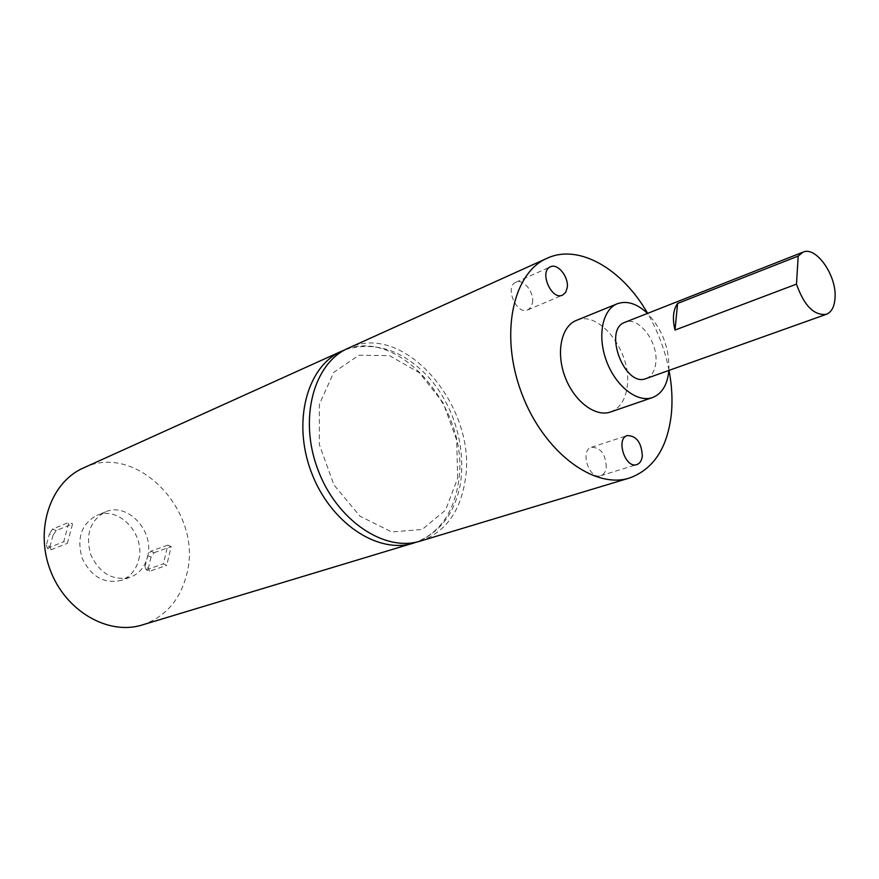 <?xml version="1.0" encoding="UTF-8"?>
<svg xmlns="http://www.w3.org/2000/svg" width="879" height="879" viewBox="0 0 879 879"><rect width="100%" height="100%" fill="white"/><g stroke="black" fill="none" stroke-linecap="round" stroke-linejoin="round"><path stroke-width="0.66" stroke-dasharray="4.39 3.3" d="M46.312 545.222L47.356 548.243L50.982 549.793L49.916 546.76L46.312 545.222L49.455 533.707L53.048 535.256L56.19 530.586L72.561 523.906L67.375 543.354L63.717 541.772L68.947 522.313L72.561 523.906M56.19 530.586L52.597 529.026L68.947 522.313M50.982 549.793L67.375 543.354M53.048 535.256L49.916 546.76M47.356 548.243L63.717 541.772M52.597 529.026L49.455 533.707M147.518 556.912C154.869 531.377 127.565 501.722 105.436 511.908C90.097 520.335 85.219 534.619 90.779 554.737C99.821 573.558 112.886 581.096 129.993 577.36C138.959 573.954 144.804 567.142 147.518 556.912M142.2 624.969C165.373 616.97 180.217 600.038 186.744 574.185C203.719 512.391 137.146 441.346 83.329 468.002M167.823 545.101L171.163 546.595L166.724 565.373L163.351 563.889L167.823 545.101L150.781 551.232L147.694 555.704L151.023 557.165L154.1 552.704L150.781 551.232M610.619 411.965C619.981 408.285 625.529 399.692 627.254 386.178C632.188 352.589 599.368 309.507 576.283 320.439M668.886 370.433C669.589 348.491 662.458 329.482 647.504 313.407M457.651 478.209L456.695 440.137L443.137 402.769L419.371 372.74L389.529 355.654L359.006 355.215L333.811 372.278L319.407 404.175L319.341 444.609L333.932 484.9L359.983 516.204L391.671 531.96L422.195 529.477L445.554 510.073L457.651 478.209M420.437 541.057C444.741 532.443 459.552 512.776 464.87 482.077C479.055 409.087 404.714 320.143 348.128 348.249M669.018 370.389C665.04 350.194 657.91 331.185 647.625 313.363M149.628 571.24L148.331 568.274L144.991 566.823L146.288 569.79L149.628 571.24L166.724 565.373M151.023 557.165L148.331 568.274M144.991 566.823L147.694 555.704M146.288 569.79L163.351 563.889M154.1 552.704L171.163 546.595M646.109 378.552C651.581 376.344 654.8 371.169 655.778 363.027C658.635 342.491 638.703 315.858 625.002 322.274M532.509 302.706C534.443 292.224 523.28 278.346 515.94 282.214C504.238 286.598 516.654 315.517 527.818 309.913L530.916 307.232L532.509 302.706M606.301 467.287C605.631 454.135 600.687 447.455 591.479 447.257C579.569 450.345 589.194 480.066 600.709 475.715C603.829 474.605 605.686 471.792 606.301 467.287M138.618 560.088C145.98 534.707 118.797 505.293 96.745 515.446C81.439 523.84 76.55 538.025 82.066 558C91.042 576.679 104.063 584.15 121.104 580.415C130.059 577.02 135.893 570.24 138.618 560.088M413.635 543.112C437.929 534.498 452.751 514.907 458.113 484.318C472.397 411.581 398.209 323.087 341.645 351.182M345.007 349.787C374.751 340.887 402.428 349.842 428.04 376.619C450.345 400.945 466.178 440.698 460.629 482.461C455.498 512.017 440.972 531.85 417.085 541.958M527.818 309.913L562.56 295.124M515.94 282.214L550.463 266.82M600.709 475.715L636.803 464.595M591.479 447.257L627.342 435.544M105.436 511.908L96.745 515.446M129.993 577.36L121.104 580.415"/><path stroke-width="1.32" d="M413.635 543.112C377.904 554.561 330.086 522.829 311.276 472.034C292.048 421.404 307.2 366.049 341.645 351.182L83.329 468.002C50.663 482.263 34.578 528.905 50.202 569.955C65.431 611.147 108.216 635.715 142.2 624.969L417.085 541.958M647.504 313.407C637.044 303.574 626.969 300.354 617.267 303.771L576.283 320.439C561.263 326.263 555.77 352.457 565.032 376.86C574.097 401.34 595.468 417.459 610.619 411.965L652.449 397.572C661.766 393.902 667.216 385.167 668.798 371.388L668.886 370.433M617.267 303.771C602.324 309.562 597.072 336.261 606.565 361.28C615.871 386.386 637.385 403.043 652.449 397.572M647.625 313.363C622.321 268.908 578.756 243.428 547.057 258.283L348.128 348.249C313.66 363.126 298.541 418.69 317.868 469.562C336.767 520.599 384.694 552.528 420.437 541.057L629.463 478.022C653.613 469.232 667.59 447.785 671.402 413.679C672.688 399.846 671.897 385.409 669.018 370.389M547.057 258.283C512.611 272.973 499.481 334.756 521.621 393.144C543.343 451.685 593.852 489.603 629.463 478.022M567.208 287.829L565.636 292.432L562.56 295.124C551.441 300.728 538.783 271.161 550.463 266.82C557.78 262.942 569.054 277.171 567.208 287.829M642.318 456.047C641.747 460.629 639.901 463.486 636.803 464.595C625.321 468.946 615.465 438.588 627.342 435.544C636.539 435.808 641.538 442.642 642.318 456.047M675.006 330.064L796.484 284.115L798.198 256.075L677.599 303.453C673.116 309.815 672.259 318.692 675.006 330.064L677.599 303.453M796.484 284.115C804.087 305.683 814.031 315.748 826.326 314.319C831.567 312.166 834.479 306.683 835.05 297.871C836.852 275.72 816.141 245.867 803.01 252.152L798.198 256.075M803.01 252.152L625.002 322.274C602.631 329.328 624.617 387.947 646.109 378.552L826.326 314.319M341.645 351.182L345.007 349.787"/></g></svg>
